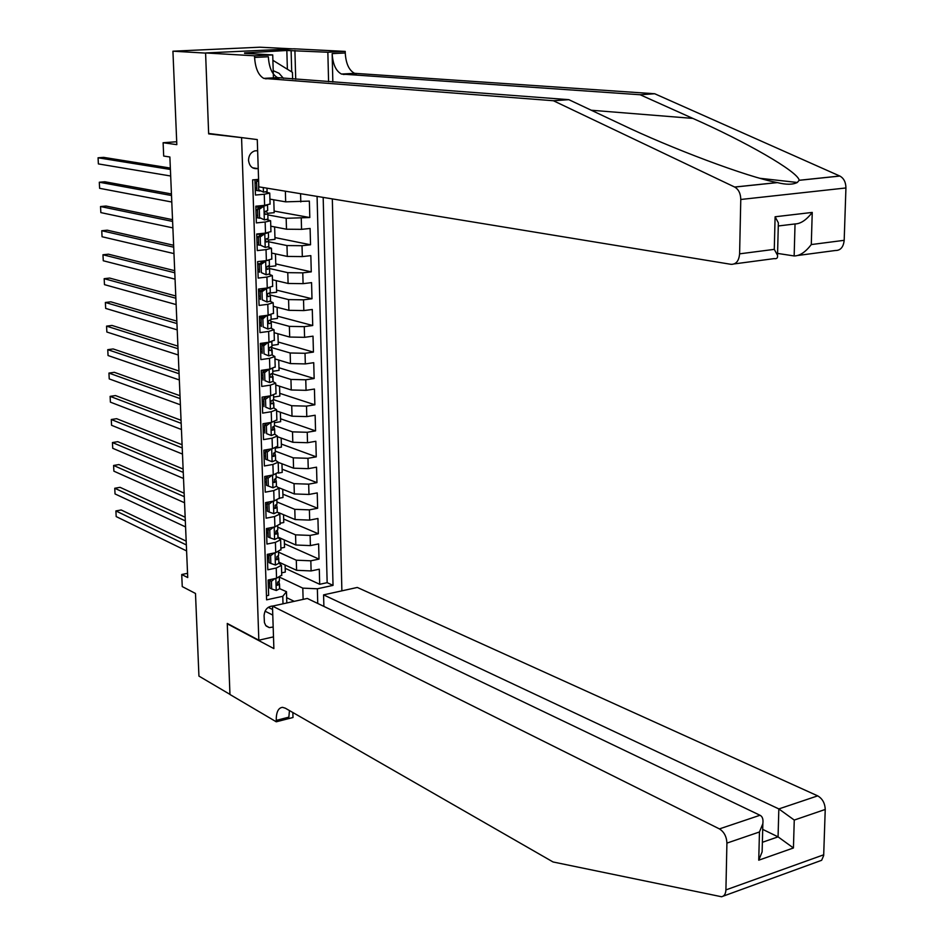 <?xml version="1.0" encoding="UTF-8"?>
<svg xmlns="http://www.w3.org/2000/svg" width="944" height="944" viewBox="0 0 944 944"><rect width="100%" height="100%" fill="white"/><g stroke="black" fill="none" stroke-linecap="round" stroke-linejoin="round"><path stroke-width="1.42" d="M257.641 150.698L254.786 150.875C250.762 152.338 248.685 155.5 248.532 160.35C249.405 166.439 252.496 169.177 257.818 168.587L258.219 168.469M292.652 48.864L259.883 47.2L172.929 51.2L205.591 53.1L208.659 133.871L243.717 137.871M341.881 590.85L332.323 198.901M241.581 138.025L258.833 640.221L227.268 623.441L229.958 694.383L198.936 676.093L195.491 593.469L182.251 586.578L181.732 574.507L187.726 577.563L169.873 156.987L163.69 156.055L163.111 142.733L176.823 144.644L172.929 51.2M258.361 179.962L254.939 179.69L255.435 195.042L264.261 194.24L264.615 205.367L270.078 203.998M264.615 205.367L255.8 206.205L256.355 222.902L265.146 222.017L265.5 233.085L270.952 231.563M265.5 233.085L256.721 233.994L257.264 250.585L266.031 249.629L266.385 260.627L271.813 258.975M266.385 260.627L257.629 261.606L258.172 278.091L266.916 277.064L267.258 287.991L272.663 286.209M267.258 287.991L258.538 289.053L259.081 305.431L267.789 304.334L268.131 315.202L273.512 313.278M268.131 315.202L259.435 316.323L259.978 332.607L268.651 331.438L268.993 342.235L274.362 340.17M268.993 342.235L260.332 343.427L260.863 359.605L269.512 358.366L269.854 369.092L275.2 366.909M269.854 369.092L261.228 370.367L261.759 386.438L270.373 385.14L270.716 395.796L276.037 393.483M270.716 395.796L262.102 397.129L262.633 413.118L271.223 411.749L271.565 422.346L276.863 419.903M271.565 422.346L262.987 423.738L263.506 439.621L272.073 438.193L272.403 448.719L277.689 446.146M272.403 448.719L263.86 450.182L264.379 465.97L272.91 464.472L273.241 474.938L278.504 472.248M273.241 474.938L264.721 476.472L265.24 492.166L273.748 490.597L274.079 501.004L279.318 498.184L282.999 497.523L282.74 489.287M274.079 501.004L265.583 502.597L266.102 518.185L274.574 516.557L274.905 526.905L280.132 523.967M274.905 526.905L266.444 528.557L266.951 544.063L275.4 542.375L275.731 552.653L280.934 549.597M275.731 552.653L267.294 554.364L267.801 569.787L276.226 568.028L281.43 565.35L278.858 563.096M278.822 562.117L296.593 570.306L311.107 570.931L319.296 569.197L319.697 584.289L285.182 568.3M278.515 552.146L296.298 560.205L310.824 560.807L319.025 559.108L284.427 543.732M319.025 559.108L318.612 543.921L310.399 545.597L295.85 545.007L278.032 537.148M278.74 512.663L295.094 519.554L309.679 520.097L317.927 518.492L318.34 533.761L283.66 519.035M278.976 487.777L294.339 493.948L308.971 494.455L317.231 492.91L317.644 508.273L282.893 494.184M278.197 462.324L293.572 468.189L308.251 468.661L316.535 467.174L316.96 482.632L282.114 469.192M277.394 436.706L292.805 442.276L307.52 442.712L315.839 441.285L316.264 456.837L281.336 444.058M276.58 410.935L292.026 416.198L306.788 416.599L315.143 415.242L315.556 430.889L280.557 418.782M275.766 385.01L291.248 389.978L306.057 390.332L314.435 389.046L314.859 404.787L279.766 393.341M274.952 358.932L290.469 363.593L305.325 363.912L313.727 362.685L314.151 378.52L278.976 367.759M274.126 332.701L289.69 337.043L304.582 337.327L313.007 336.158L313.432 352.1L278.185 342.035M273.3 306.304L288.888 310.328L303.826 310.576L312.287 309.479L312.724 325.515L277.383 316.146M272.462 279.754L288.097 283.46L303.083 283.66L311.567 282.634L311.992 298.764L276.568 290.115M271.624 253.039L287.295 256.426L302.328 256.591L310.836 255.635L311.272 271.86L275.766 263.919M270.775 226.171L286.492 229.215L301.561 229.345L310.104 228.46L310.541 244.779L274.94 237.569M269.925 199.125L285.678 201.851L309.361 201.107L309.809 217.533L274.126 211.067M264.261 194.24L269.736 193.095L265.429 191.939M260.001 191.03L255.281 190.24M265.146 222.017L270.609 220.766L266.751 219.551M259.871 218.241L256.178 217.545M266.031 249.629L271.471 248.248L267.943 246.974M259.482 245.192L257.075 244.685M266.916 277.064L272.332 275.577L269.052 274.232M259.553 272.014L257.96 271.648M267.789 304.334L273.182 302.729L270.09 301.313M260.438 298.859L258.845 298.457M268.651 331.438L274.031 329.716L271.081 328.229M261.311 325.527L259.73 325.09M269.512 358.366L274.869 356.537L272.037 354.968M262.184 352.041L260.603 351.581M270.373 385.14L275.707 383.193L272.958 381.553M263.046 378.402L261.476 377.895M271.223 411.749L276.545 409.696L273.854 407.973M263.907 404.598L262.338 404.067M272.073 438.193L277.371 436.022L274.728 434.216M264.757 430.629L263.199 430.075M272.91 464.472L278.185 462.206L275.589 460.318M265.606 456.518L264.049 455.917M273.748 490.597L279.011 488.225L276.427 486.243M266.456 482.242L264.898 481.617M274.574 516.557L279.813 514.079L277.241 512.014M267.294 507.825L265.736 507.164M275.4 542.375L280.628 539.791L278.055 537.632M268.131 533.242L266.574 532.558M273.123 605.989C267.73 606.296 264.709 609.505 264.084 615.618L264.426 622.592L265.736 625.494L269.264 627.607L273.17 627.028M273.489 636.858L258.833 640.221M258.573 179.384L252.626 179.891L266.597 599.841L282.775 596.313L286.469 591.676L279.672 588.69L279.011 581.445M303.13 599.381L302.8 588.136L317.361 588.785L333.031 585.374L323.178 197.402M317.361 588.785L317.75 603.464M283.011 603.806L282.775 596.313M267.825 214.89L286.162 218.288L286.492 229.215M268.674 241.77L286.976 245.558L287.295 256.426M264.473 260.839L269.264 260.202L269.418 265.382L266.597 266.892L267.152 269.3L269.524 268.509L287.778 272.663L288.097 283.46M270.114 295L288.581 299.602L288.888 310.328M270.751 321.338L289.371 326.376L289.69 337.043M271.412 347.522L290.162 352.985L290.469 363.593M272.238 373.6L290.941 379.441L291.248 389.978M273.63 399.713L291.72 405.731L292.026 416.198M274.492 425.508L292.498 431.868L292.805 442.276M275.306 451.138L293.265 457.84L293.572 468.189M276.12 476.614L294.032 483.658L294.339 493.948M276.922 501.937L294.788 509.335L295.094 519.554M266.562 532.086L268.108 532.77M277.713 527.118L295.543 534.847L295.85 545.007M268.957 558.518L267.412 557.81M267.376 556.842L268.922 557.562M319.697 584.289L327.155 582.672L317.078 196.399M309.809 217.533L286.162 218.288M310.541 244.779L302.021 245.711L286.976 245.558M311.272 271.86L302.776 272.851L287.778 272.663M311.992 298.764L303.531 299.826L288.581 299.602M312.724 325.515L304.275 326.648L289.371 326.376M313.432 352.1L305.03 353.292L290.162 352.985M314.151 378.52L305.762 379.783L290.941 379.441M314.859 404.787L306.505 406.121L291.72 405.731M315.556 430.889L307.237 432.281L292.498 431.868M316.264 456.837L307.956 458.3L293.265 457.84M316.96 482.632L308.676 484.154L294.032 483.658M317.644 508.273L309.396 509.866L294.788 509.335M318.34 533.761L310.116 535.413L295.543 534.847M266.468 595.817L268.651 595.345L268.143 580.029L276.557 578.247L281.737 575.073M269.783 583.652L268.238 582.908M286.469 591.676L286.811 602.968M286.646 597.67L294.198 601.34M279.766 577.256L302.8 588.136M176.705 141.742L163.111 142.733M187.537 573.327L181.732 574.507M327.155 582.672L333.031 585.374M285.088 565.008L285.3 572.076L281.666 572.831M284.309 539.921L284.533 547.367L280.887 548.11M283.53 514.681L283.766 522.516L280.108 523.236M281.949 463.752L282.221 472.389L278.232 473.109M281.159 438.063L281.43 447.102L275.211 448.164M280.356 412.221L280.651 421.673L274.409 422.688M279.554 386.226L279.849 396.091L273.595 397.058M278.74 360.077L279.058 370.355L272.781 371.275M277.925 333.763L278.256 344.466L271.955 345.339M277.099 307.296L277.453 318.423L271.129 319.249M276.285 280.663L276.639 292.227L269.347 293.112L270.385 295.649L270.55 300.947L270.385 295.814L268.273 296.593L267.223 295.177L267.907 293.584L270.279 292.557L270.126 287.531L270.279 292.557M275.447 253.865L275.825 265.866L268.721 266.68M274.621 226.914L274.999 239.351L268.12 240.083M273.772 199.798L274.173 212.683L267.589 213.32M208.659 133.871L210.76 133.718M274.916 578.589L271.435 581.315L271.683 588.938L276.344 590.496L279.672 588.69M269.996 580.218L268.662 579.911M271.435 581.315L269.677 580.466L269.925 588.088L271.683 588.938M269.677 580.466L271.034 579.415M186.18 541.136L121.198 509.972L115.9 510.928L186.334 544.936M115.9 510.928L116.183 516.58L186.593 550.93M279.424 580.831L279.306 577.445L279.424 580.831L277.642 582.177L277.394 585.28L279.518 583.876L279.66 588.395M272.887 60.298L292.439 72.346L292.628 79.036M283.483 78.352L279.035 73.266L273.205 70.658M323.886 606.402L323.58 594.873L357.316 587.451L817.693 795.863C822.436 798.624 824.95 803.155 825.233 809.456L823.675 855.547L821.646 860.291L723.128 896.186M272.486 606.119L719.422 828.903L759.991 815.262L307.307 598.461L272.486 606.119L273.878 648.599L227.28 623.807L229.958 694.501L276.262 721.794L292.994 717.499L292.841 712.508M825.233 809.456L794.258 820.065L793.432 847.972L758.74 860.196L759.46 831.971L726.915 843.11L725.912 889.909C725.7 893.909 724.249 896.186 721.558 896.753L553.042 861.966L285.336 708.201L282.527 707.339C278.303 707.799 276.203 712.154 276.214 720.39L276.262 721.794M323.58 594.873L778.835 808.925L817.693 795.863M726.915 843.11C726.585 836.585 724.083 831.853 719.422 828.903M289.454 710.561L288.864 717.157L276.214 720.39M762.705 829.387L778.068 836.856L778.835 808.925L794.258 820.065M793.432 847.972L778.068 836.856L762.363 842.296M758.74 860.196L762.127 851.877L762.221 847.936M759.46 831.971L762.846 823.675C763.401 819.227 762.445 816.418 759.991 815.262M553.396 100.737L568.843 99.675L620.656 124.077C670.57 148.066 747.07 177.012 777.207 182.57L777.372 182.605C786.104 184.788 792.748 184.753 797.314 182.475L799.179 180.269C798.081 171.619 745.028 141.399 692.837 118.401L640.15 94.754L341.48 74.057C335.934 71.095 332.819 64.286 332.158 53.619L345.256 52.982L345.221 51.401L294.056 48.805L205.58 52.958L208.636 133.446L257.275 139.582L258.821 186.841L731.045 264.332C736.084 264.45 738.94 260.957 739.6 253.842L740.78 199.479C740.639 193.52 738.621 189.39 734.727 187.077L553.396 100.737L263.777 78.387C258.408 75.343 255.352 68.357 254.597 57.431L254.55 55.802L205.58 52.958M777.573 253.417L794.152 255.954L795.037 223.952L778.281 225.97M640.15 94.754L654.699 93.751L354.59 73.325C349.009 70.375 345.905 63.602 345.256 52.982M254.597 57.431L268.344 56.758C269.075 67.638 272.143 74.588 277.548 77.62L568.843 99.675M739.6 253.842L774.281 249.358L775.107 216.778L812.241 212.424L811.285 244.567L844.184 240.319L845.93 187.962L740.78 199.479M799.179 180.269L839.782 176.021L654.699 93.751M254.55 55.802L272.722 54.917L244.567 53.336M287.377 69.219L286.834 50.48L244.555 52.923M286.834 50.48L327.851 52.239L345.221 51.401M272.722 54.917L273.441 78.376M332.843 82.045L332.158 53.619M328.583 81.727L327.851 52.239M839.782 176.021L839.877 176.056C843.83 178.263 845.848 182.227 845.93 187.962M844.184 240.319C843.429 247.175 840.479 250.573 835.322 250.502L798.235 255.423M294.906 50.528L295.72 79.272M291.72 71.897L291.106 50.705M774.281 249.358L777.526 255.293C777.915 257.936 776.794 259.045 774.151 258.609L734.373 263.895M775.107 216.778L778.363 222.855L778.304 225.097M812.241 212.424C806.424 219.976 800.689 223.811 795.037 223.952M811.285 244.567C805.492 252.119 799.78 255.918 794.152 255.954M274.244 552.96L270.598 555.768L270.857 563.45L275.53 565.055L278.869 563.308L278.716 558.447M268.851 555.084L267.305 554.777M270.598 555.768L268.839 554.966L269.099 562.636L270.857 563.45M268.839 554.966L270.444 553.727M185.166 517.229L120.065 487.328L114.755 488.26L185.319 520.887M114.755 488.26L115.038 493.936L185.567 526.917M278.61 555.414L278.504 551.886L278.61 555.414L276.828 556.7L276.934 559.768L278.716 558.47L278.173 556.016M273.559 527.165L269.76 530.08L270.019 537.809L274.716 539.461L278.055 537.773L277.335 530.434M268.013 529.891L266.479 529.596M269.76 530.08L268.002 529.313L268.249 537.018L270.019 537.809M268.002 529.313L269.842 527.897M184.139 493.205L118.932 464.566L113.599 465.463L184.292 496.709M113.599 465.463L113.894 471.174L184.552 502.763M277.807 529.832L277.689 526.162L277.807 529.832L276.014 531.071L275.825 534.21L277.902 532.912L278.055 537.773M272.875 501.229L268.922 504.238L269.17 512.002L273.89 513.701L277.241 512.096L277.088 507.176M267.187 504.544L265.642 504.261M268.922 504.238L267.152 503.494L267.412 511.259L269.17 512.002M267.152 503.494L269.241 501.901M183.112 469.038L117.788 441.686L112.442 442.547L183.254 472.389M112.442 442.547L112.737 448.294L183.514 478.478M276.993 504.108L276.863 500.285L276.993 504.108L275.188 505.3L275.294 508.403L277.088 507.199L276.498 504.698M272.191 475.127L268.072 478.23L268.332 486.054L273.052 487.8L276.427 486.254L276.273 481.31M266.35 479.045L264.804 478.785M268.072 478.23L266.302 477.534L266.562 485.334L268.332 486.054M266.302 477.534L268.639 475.764M182.086 444.73L116.643 418.688L111.286 419.514L182.216 447.94M111.286 419.514L111.569 425.284L182.475 454.064M276.167 478.219L276.037 474.254L276.167 478.219L274.362 479.363L274.468 482.478L276.262 481.334L275.636 478.809M271.494 448.872L267.223 452.07L267.471 459.94L272.214 461.746L275.601 460.271L275.447 455.291M265.512 453.403L263.954 453.144M267.223 452.07L265.441 451.409L265.701 459.256L267.471 459.94M265.441 451.409L268.037 449.474M181.047 420.292L115.487 395.571L110.118 396.362L181.177 423.337M110.118 396.362L110.401 402.156L181.437 429.508M275.341 452.176L275.211 448.07L275.341 452.176L273.536 453.262L273.63 456.4L275.436 455.315L274.775 452.766M270.798 422.464L266.361 425.756L266.621 433.662L271.376 435.526L274.775 434.11L274.621 429.107M271.376 435.526L266.621 433.662M264.662 427.597L263.105 427.361M266.361 425.756L264.58 425.119L264.839 433.025M264.58 425.119L267.423 423.018M180.009 395.713L114.33 372.314L108.938 373.081L180.127 398.604M108.938 373.081L109.233 378.91L180.387 404.799M274.385 421.72L274.515 425.98L272.698 427.007L272.792 430.169L274.61 429.131L273.902 426.558M270.102 395.902L265.5 399.277L265.76 407.23L270.527 409.141L273.937 407.808L273.017 400.185M270.527 409.141L265.76 407.23M263.813 401.648L262.243 401.424M265.5 399.277L263.706 398.675L263.978 406.628M263.706 398.675L266.81 396.409M178.959 370.992L113.162 348.95L107.758 349.669L179.065 373.73M107.758 349.669L108.053 355.534L179.336 379.96M264.237 396.799L265.807 397.141M273.677 399.619L273.536 395.206L273.677 399.619L271.365 400.858L270.657 402.368L271.577 403.784L273.772 402.793L273.937 407.808M269.075 369.21L264.627 372.632L264.886 380.644L269.677 382.603L273.099 381.341L272.12 373.659M269.677 382.603L264.886 380.644M262.951 375.535L261.382 375.323M269.252 369.269L271.081 368.892M264.627 372.632L262.833 372.066L263.105 380.066M262.833 372.066L266.196 369.635M177.897 346.129L111.994 325.444L106.566 326.128L178.003 348.714M106.566 326.128L106.861 332.028L178.274 354.979M265.618 370.048L264.497 369.883M261.276 370.355L264.485 370.874M272.84 373.092L272.686 368.538L272.84 373.092L270.515 374.284L269.807 375.818L270.763 377.234L272.934 376.29L273.099 381.341M267.99 342.365L263.754 345.823L264.013 353.882L268.828 355.9L272.25 354.708L271.211 346.967M268.828 355.9L264.013 353.882M262.09 349.268L260.52 349.068M268.391 342.483L270.999 341.893M263.754 345.823L261.96 345.303L262.22 353.351M261.96 345.303L265.571 342.707M176.835 321.125L110.814 301.82L105.374 302.469L176.941 323.544M105.374 302.469L105.669 308.405L177.212 329.857M264.19 343.699L260.945 343.345M260.355 344.064L263.14 344.454M271.848 341.704L271.99 346.413L269.654 347.545L268.946 349.103L269.937 350.519L272.096 349.622L272.25 354.708M266.881 315.355L262.869 318.86L263.14 326.966L267.954 329.031L271.4 327.91L271.247 322.636L270.279 320.11M267.954 329.031L263.14 326.966M261.217 322.836L259.647 322.659M267.53 315.532L270.598 314.789M262.869 318.86L261.075 318.364L261.335 326.471M261.075 318.364L264.945 315.615M175.773 295.979L109.634 278.067L104.17 278.681L175.867 298.245M104.17 278.681L104.477 284.64L176.139 304.582M262.715 317.196L259.458 316.901M259.482 317.621L261.736 317.892M271.14 319.568L270.987 314.706L271.14 319.568L268.792 320.641L268.084 322.223L269.111 323.639L271.247 322.801L271.4 327.91M269.37 323.627L268.615 323.414L269.37 323.627M265.712 288.18L266.656 288.416L261.984 291.72L262.255 299.873L267.093 301.997L270.55 300.947M267.093 301.997L262.255 299.873M260.343 296.251L258.774 296.086M266.656 288.416L269.996 287.554M261.984 291.72L260.19 291.271L260.45 299.413M260.19 291.271L264.32 288.357M174.699 270.692L108.442 254.196L102.967 254.762L174.782 272.781M102.967 254.762L103.274 260.756L175.053 279.164M261.193 290.551L258.585 290.351M258.609 291.023L260.284 291.2M263.848 288.687L263.14 288.498M265.783 261.134L261.099 264.414L261.358 272.615L266.22 274.798L269.689 273.831L269.536 268.639L269.689 273.831M266.22 274.798L261.358 272.615M259.47 269.5L257.889 269.347M269.264 260.202L269.418 265.382M261.099 264.414L259.293 264.001L259.553 272.202M259.293 264.001L263.683 260.933M173.613 245.263L107.238 230.183L101.751 230.725L173.696 247.186M101.751 230.725L102.058 236.743L173.967 253.594M259.624 263.765L257.7 263.636M257.724 264.249L259.305 264.403M262.562 261.712L260.284 261.311M269.524 268.509L268.367 265.901M263.164 233.333L264.898 233.675L260.202 236.932L260.473 245.192L265.347 247.422L268.828 246.537L268.662 241.192L267.329 238.561M265.347 247.422L260.473 245.192M258.585 242.596L257.004 242.455M264.898 233.675L268.391 232.684M260.202 236.932L258.385 236.566L258.656 244.815M258.385 236.566L263.046 233.345M172.528 219.681L106.035 206.04L100.536 206.535L172.61 221.427M100.536 206.535L100.843 212.601L172.882 227.882M258.396 236.85L256.815 236.767M256.827 237.322L258.42 237.463M261.217 234.608L256.721 234.088M268.556 238.041L268.391 232.826L268.556 238.041L266.114 238.974L265.476 240.578L266.538 241.983L268.662 241.322L268.828 246.537M259.293 209.285L257.488 208.954L262.196 205.721L264.013 206.052L259.293 209.285L259.565 217.592L264.462 219.881L267.954 219.067L267.789 213.71L266.031 211.067M264.462 219.881L259.565 217.592M257.7 215.515L256.107 215.397M262.196 205.721L263.718 205.462M264.013 206.052L267.447 205.013M257.488 208.954L257.759 217.25M171.442 193.945L104.831 181.767L99.309 182.227L171.513 195.526M99.309 182.227L99.616 188.316L171.784 202.016M257.511 209.804L255.918 209.721M255.942 210.241L257.523 210.347M259.812 207.361L255.824 206.972M267.683 210.524L267.518 205.273L267.683 210.524L265.205 211.421L264.591 213.025L265.665 214.43L267.789 213.828L267.954 219.067M258.644 181.295L258.668 189.827L263.565 192.175L267.081 191.431L266.987 188.175L267.081 191.431M263.565 192.175L258.668 189.827M256.803 188.269L255.21 188.163M258.385 181.46L256.567 181.177L256.839 189.52M256.567 181.177L258.585 179.808M170.345 168.067L103.616 157.365L98.07 157.79L170.404 169.472M98.07 157.79L98.377 163.914L170.675 176.009M256.615 182.581L255.022 182.522M255.033 182.971L256.638 183.077M285.359 191.195L285.678 201.851M296.298 560.205L296.593 570.306M310.824 560.807L311.107 570.931M300.57 193.685L300.794 201.933M301.254 218.394L301.561 229.345M302.021 245.711L302.328 256.591M302.776 272.851L303.083 283.66M303.531 299.826L303.826 310.576M304.275 326.648L304.582 337.327M305.03 353.292L305.325 363.912M305.762 379.783L306.057 390.332M306.505 406.121L306.788 416.599M307.237 432.281L307.52 442.712M307.956 458.3L308.251 468.661M308.676 484.154L308.971 494.455M309.396 509.866L309.679 520.097M310.116 535.413L310.399 545.597M276.226 568.028L276.557 578.247M265.04 611.169L272.781 615.087M268.249 607.334L272.604 609.517M275.849 578.389L276.238 590.46M276.627 584.69L277.748 585.221M725.912 889.909L823.723 854.792M692.837 118.401L591.286 110.236M343.297 74.47L356.419 73.738M279.318 78.045L265.535 78.812M734.644 187.03L777.207 182.57M275.023 552.795L275.412 565.008M275.837 559.261L276.934 559.768M274.197 527.047L274.598 539.413M275.034 533.69L276.12 534.162M273.371 501.134L273.772 513.666M274.244 507.955L275.294 508.403M272.533 475.068L272.934 487.753M273.441 482.077L274.468 482.478M271.683 448.848L272.096 461.699M272.651 456.035L273.63 456.4M270.845 422.464L271.258 435.479M271.848 429.827L272.792 430.169M269.996 395.973L270.409 409.094M271.034 403.466L271.955 403.772M269.134 369.352L269.559 382.556M270.232 376.951L271.105 377.222M268.273 342.566L268.698 355.841M269.418 350.259L270.255 350.507M267.412 315.615L267.836 328.972M266.538 288.498L266.975 301.938M267.801 296.392L268.533 296.581M265.665 261.217L266.102 274.739M266.987 269.205L267.671 269.359M264.78 233.758L265.217 247.375M266.161 241.853L266.798 241.983M263.895 206.134L264.332 219.834M263.305 187.573L263.447 192.116M252.555 167.796L257.818 168.587M281.43 565.35L281.749 575.521M280.628 539.791L280.946 550.033M279.813 514.079L280.144 524.38M279.011 488.225L279.33 498.585M278.185 462.206L278.515 472.625M277.371 436.022L277.701 446.512M276.545 409.696L276.875 420.245M275.707 383.193L276.037 393.813M274.869 356.537L275.211 367.216M274.031 329.716L274.362 340.465M273.182 302.729L273.524 313.538M272.332 275.577L272.674 286.457M271.471 248.248L271.813 259.199M270.609 220.766L270.952 231.776M269.736 193.095L270.09 204.187M266.196 626.025L269.264 627.607M762.846 823.675L762.127 851.877M797.314 182.475L760.073 178.31M277.548 77.62L263.777 78.387M341.48 74.057L354.59 73.325M734.727 187.077L777.372 182.605M799.202 180.316L839.877 176.056M778.363 222.855L777.526 255.293M278.869 563.308L278.716 558.47M277.241 512.096L277.088 507.199M274.433 508.179L275.034 508.438M276.427 486.254L276.262 481.334M273.618 482.266L274.244 482.514M275.601 460.271L275.436 455.315M272.792 456.188L273.441 456.436M274.775 434.11L274.61 429.131M274.515 425.98L274.374 421.72M271.966 429.957L272.639 430.204M271.14 403.572L271.825 403.796M270.314 377.022L271.011 377.246M271.99 346.413L271.837 341.704M269.477 350.307L270.196 350.519"/></g></svg>
